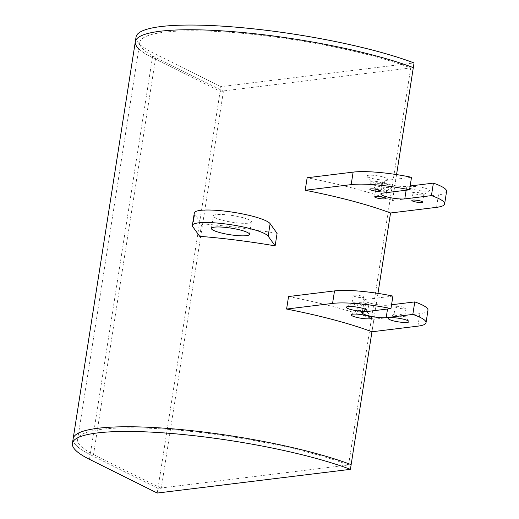 <?xml version="1.0" encoding="UTF-8"?>
<svg xmlns="http://www.w3.org/2000/svg" width="519" height="519" viewBox="0 0 519 519"><rect width="100%" height="100%" fill="white"/><g stroke="black" fill="none" stroke-linecap="round" stroke-linejoin="round"><path stroke-width="0.39" stroke-dasharray="2.6 1.95" d="M138.8 48.831A157.426 27.267 -171.1 0 0 152.391 57.628L220.14 91.344L220.873 86.654L414.045 62.942M136.049 37.011A157.426 27.267 -171.1 0 0 153.131 52.938L220.873 86.654M135.316 41.702A157.426 27.267 -171.1 0 0 152.391 57.628L220.14 91.344L410.73 67.944A152.878 26.482 -171.1 0 0 163.926 32.256A152.878 26.482 -171.1 0 0 139.812 42.409A152.878 26.482 -171.1 0 0 155.694 57.518L223.436 91.234L220.14 91.344L157.964 488.36L348.554 464.966A152.878 26.482 -171.1 0 0 101.756 429.271A152.878 26.482 -171.1 0 0 77.636 439.424A152.878 26.482 -171.1 0 0 93.517 454.54L155.694 57.518M89.489 459.334L90.222 454.644A157.426 27.267 -171.1 0 1 73.147 438.717A157.426 27.267 -171.1 0 0 90.222 454.644L157.964 488.36L161.26 488.249L223.436 91.234M157.231 493.05L157.964 488.36L90.222 454.644L153.131 52.938M396.561 174.585L392.507 200.49A157.426 27.267 -171.1 0 0 354.458 188.553A157.426 27.267 -171.1 0 0 307.151 177.758M377.962 293.378L371.948 331.784L373.907 319.282L419.877 313.638A51.407 8.901 -171.1 0 0 427.987 310.226M93.517 454.54L161.26 488.249M348.554 464.966L410.73 67.944M242.743 217.63A19.274 3.341 -171.1 0 0 223.527 214.561A19.274 3.341 -171.1 0 0 213.361 215.917A19.274 3.341 -171.1 0 0 222.074 220.166A19.274 3.341 -171.1 0 0 241.29 223.235A19.274 3.341 -171.1 0 0 251.456 221.879A19.274 3.341 -171.1 0 0 242.743 217.63M194.32 212.933A38.555 6.676 -171.1 0 0 194.69 214.133L201.657 223.825A157.426 27.267 8.9 0 1 277.094 233.362M199.698 236.327L201.657 223.825M402.335 314.871A5.462 0.947 -171.1 0 0 394.122 314.235A5.462 0.947 -171.1 0 0 394.012 314.391A5.462 0.947 -171.1 0 0 396.477 315.591A5.462 0.947 -171.1 0 0 401.927 316.46A5.462 0.947 -171.1 0 0 404.807 316.077A5.462 0.947 -171.1 0 0 404.749 315.902A5.462 0.947 -171.1 0 0 402.335 314.871M403.535 307.216A5.462 0.947 -171.1 0 0 398.092 306.346A5.462 0.947 -171.1 0 0 395.212 306.729A5.462 0.947 -171.1 0 0 397.677 307.936A5.462 0.947 -171.1 0 0 403.127 308.805A5.462 0.947 -171.1 0 0 406.001 308.422A5.462 0.947 -171.1 0 0 403.535 307.216M360.309 303.68A5.462 0.947 -171.1 0 0 352.096 303.044A5.462 0.947 -171.1 0 0 351.986 303.193A5.462 0.947 -171.1 0 0 354.451 304.4A5.462 0.947 -171.1 0 0 359.894 305.269A5.462 0.947 -171.1 0 0 362.775 304.887A5.462 0.947 -171.1 0 0 362.716 304.711A5.462 0.947 -171.1 0 0 360.309 303.68M361.509 296.025A5.462 0.947 -171.1 0 0 356.06 295.155A5.462 0.947 -171.1 0 0 353.186 295.538A5.462 0.947 -171.1 0 0 355.651 296.738A5.462 0.947 -171.1 0 0 361.094 297.608A5.462 0.947 -171.1 0 0 363.975 297.225A5.462 0.947 -171.1 0 0 361.509 296.025M365.149 311.264A5.462 0.947 -171.1 0 0 356.936 310.628A5.462 0.947 -171.1 0 0 356.825 310.777A5.462 0.947 -171.1 0 0 359.291 311.984A5.462 0.947 -171.1 0 0 364.734 312.853A5.462 0.947 -171.1 0 0 367.614 312.47A5.462 0.947 -171.1 0 0 367.556 312.289A5.462 0.947 -171.1 0 0 365.149 311.264M366.349 303.602A5.462 0.947 -171.1 0 0 360.9 302.733A5.462 0.947 -171.1 0 0 358.026 303.122A5.462 0.947 -171.1 0 0 360.491 304.322A5.462 0.947 -171.1 0 0 365.934 305.191A5.462 0.947 -171.1 0 0 368.814 304.809A5.462 0.947 -171.1 0 0 366.349 303.602M392.909 296.089L366.265 299.359A13.17 2.284 -171.1 0 0 364.189 300.235A13.17 2.284 -171.1 0 0 370.138 303.141A13.17 2.284 -171.1 0 0 388.134 305.185L391.547 304.763M288.551 296.55A157.426 27.267 8.9 0 1 335.851 307.345A157.426 27.267 8.9 0 1 373.907 319.282M382.782 176.901A10.438 1.81 8.9 0 1 387.291 179.496A10.438 1.81 8.9 0 1 371.585 178.277A10.438 1.81 8.9 0 1 366.978 176.311A10.438 1.81 8.9 0 1 371.585 175.201A10.438 1.81 8.9 0 1 382.782 176.901M379.35 182.078A5.462 0.947 8.9 0 1 381.822 183.278A5.462 0.947 8.9 0 1 381.712 183.428A5.462 0.947 8.9 0 1 373.492 182.792A5.462 0.947 8.9 0 1 371.085 181.767A5.462 0.947 8.9 0 1 371.027 181.592A5.462 0.947 8.9 0 1 373.907 181.209A5.462 0.947 8.9 0 1 379.35 182.078M424.808 188.092A10.438 1.81 8.9 0 1 429.317 190.687A10.438 1.81 8.9 0 1 413.611 189.467A10.438 1.81 8.9 0 1 409.004 187.508A10.438 1.81 8.9 0 1 413.611 186.392A10.438 1.81 8.9 0 1 424.808 188.092M421.383 193.269A5.462 0.947 8.9 0 1 423.848 194.469A5.462 0.947 8.9 0 1 423.738 194.625A5.462 0.947 8.9 0 1 415.524 193.989A5.462 0.947 8.9 0 1 413.111 192.958A5.462 0.947 8.9 0 1 413.053 192.783A5.462 0.947 8.9 0 1 415.933 192.4A5.462 0.947 8.9 0 1 421.383 193.269M387.622 184.485A10.438 1.81 8.9 0 1 392.124 187.074A10.438 1.81 8.9 0 1 376.424 185.86A10.438 1.81 8.9 0 1 371.818 183.895A10.438 1.81 8.9 0 1 376.424 182.785A10.438 1.81 8.9 0 1 387.622 184.485M384.19 189.656A5.462 0.947 8.9 0 1 386.655 190.862A5.462 0.947 8.9 0 1 386.551 191.011A5.462 0.947 8.9 0 1 378.332 190.376A5.462 0.947 8.9 0 1 375.925 189.351A5.462 0.947 8.9 0 1 375.866 189.169A5.462 0.947 8.9 0 1 378.747 188.786A5.462 0.947 8.9 0 1 384.19 189.656M410.153 185.971L406.74 186.392A13.17 2.284 8.9 0 1 388.737 184.349A13.17 2.284 8.9 0 1 382.788 181.442A13.17 2.284 8.9 0 1 384.864 180.567L411.509 177.297M446.587 191.433A51.407 8.901 8.9 0 1 438.477 194.846L392.507 200.49M192.731 226.634L194.69 214.133M388.134 305.185L387.537 309.013M417.918 326.14L419.877 313.638M366.265 299.359L364.306 311.867M382.912 193.074L384.864 180.567M438.477 194.846L436.524 207.347M406.137 190.22L406.74 186.392M139.812 42.409L77.636 439.424M211.408 228.418L213.361 215.917M249.496 234.387L251.456 221.879M394.122 314.235L388.543 318.173M395.212 306.729L394.012 314.391M352.096 303.044L346.517 306.982M353.186 295.538L351.986 303.193M356.936 310.628L351.357 314.566M358.026 303.122L356.825 310.777M364.189 300.235L362.23 312.736M368.814 304.809L367.614 312.47M367.556 312.289L371.662 317.745M363.975 297.225L362.775 304.887M362.716 304.711L366.823 310.161M406.001 308.422L404.807 316.077M404.749 315.902L408.855 321.352M381.712 183.428L387.291 179.496M380.622 190.94L381.822 183.278M423.738 194.625L429.317 190.687M422.648 202.131L423.848 194.469M386.551 191.011L392.124 187.074M385.461 198.518L386.655 190.862M380.829 193.944L382.788 181.442M374.666 196.831L375.866 189.169M375.925 189.351L371.818 183.895M411.859 200.444L413.053 192.783M413.111 192.958L409.004 187.508M369.826 189.247L371.027 181.592M371.085 181.767L366.978 176.311"/><path stroke-width="0.78" d="M396.561 174.585L413.312 67.626A157.426 27.267 -171.1 0 0 160.15 31.25A157.426 27.267 -171.1 0 0 135.316 41.702L136.049 37.011A157.426 27.267 -171.1 0 1 219.031 25.95A157.426 27.267 -171.1 0 1 375.996 51.005A157.426 27.267 -171.1 0 1 414.045 62.942L413.312 67.626A157.426 27.267 -171.1 0 0 375.263 55.695A157.426 27.267 -171.1 0 0 218.298 30.64A157.426 27.267 -171.1 0 0 135.316 41.702A157.426 27.267 -171.1 0 0 138.8 48.831M312.354 457.401A157.426 27.267 -171.1 0 0 155.389 432.346A157.426 27.267 -171.1 0 0 72.413 443.408A157.426 27.267 -171.1 0 0 89.489 459.334L157.231 493.05L350.409 469.338A157.426 27.267 -171.1 0 0 312.354 457.401M313.093 452.711A157.426 27.267 -171.1 0 0 156.128 427.656A157.426 27.267 -171.1 0 0 73.147 438.717A157.426 27.267 -171.1 0 1 97.981 428.266A157.426 27.267 -171.1 0 1 351.142 464.648A157.426 27.267 -171.1 0 0 313.093 452.711M350.409 469.338L371.948 331.784L417.918 326.14A51.407 8.901 -171.1 0 0 426.028 322.727A51.407 8.901 -171.1 0 0 412.819 314.417L414.778 301.915A51.407 8.901 -171.1 0 1 427.987 310.226L426.028 322.727M444.627 203.935L446.587 191.433A51.407 8.901 8.9 0 0 433.384 183.123L431.425 195.624A51.407 8.901 8.9 0 1 444.627 203.935A51.407 8.901 8.9 0 1 436.524 207.347L390.548 212.991L377.962 293.378M240.784 230.138A19.274 3.341 -171.1 0 0 221.568 227.069A19.274 3.341 -171.1 0 0 211.408 228.418A19.274 3.341 -171.1 0 0 220.114 232.674A19.274 3.341 -171.1 0 0 239.337 235.743A19.274 3.341 -171.1 0 0 249.496 234.387A19.274 3.341 -171.1 0 0 240.784 230.138M251.125 228.866A38.555 6.676 -171.1 0 0 212.68 222.729A38.555 6.676 -171.1 0 0 192.361 225.441A38.555 6.676 -171.1 0 0 192.731 226.634L199.698 236.327A157.426 27.267 8.9 0 1 275.135 245.863L268.167 236.171A38.555 6.676 -171.1 0 0 251.125 228.866M275.135 245.863L277.094 233.362L270.127 223.67A38.555 6.676 -171.1 0 0 253.084 216.358A38.555 6.676 -171.1 0 0 214.639 210.227A38.555 6.676 -171.1 0 0 194.32 212.933L192.361 225.441M404.249 319.393A10.438 1.81 -171.1 0 0 388.543 318.173A10.438 1.81 -171.1 0 0 393.052 320.768A10.438 1.81 -171.1 0 0 404.249 322.468A10.438 1.81 -171.1 0 0 408.855 321.352A10.438 1.81 -171.1 0 0 404.249 319.393M362.223 308.202A10.438 1.81 -171.1 0 0 346.517 306.982A10.438 1.81 -171.1 0 0 351.019 309.571A10.438 1.81 -171.1 0 0 362.223 311.27A10.438 1.81 -171.1 0 0 366.823 310.161A10.438 1.81 -171.1 0 0 362.223 308.202M367.056 315.779A10.438 1.81 -171.1 0 0 351.357 314.566A10.438 1.81 -171.1 0 0 355.859 317.154A10.438 1.81 -171.1 0 0 367.056 318.854A10.438 1.81 -171.1 0 0 371.662 317.745A10.438 1.81 -171.1 0 0 367.056 315.779M390.95 308.591A51.407 8.901 -171.1 0 0 332.562 303.414L334.521 290.906A51.407 8.901 -171.1 0 1 392.909 296.089L390.95 308.591L364.306 311.867A13.17 2.284 -171.1 0 0 362.23 312.736A13.17 2.284 -171.1 0 0 368.179 315.643A13.17 2.284 -171.1 0 0 386.175 317.686L412.819 314.417M332.562 303.414L286.592 309.052A157.426 27.267 8.9 0 1 333.899 319.853A157.426 27.267 8.9 0 1 371.948 331.784M286.592 309.052L288.551 296.55L334.521 290.906M391.547 304.763L414.778 301.915M378.15 189.733A5.462 0.947 8.9 0 1 380.622 190.94A5.462 0.947 8.9 0 1 377.741 191.323A5.462 0.947 8.9 0 1 372.298 190.454A5.462 0.947 8.9 0 1 369.826 189.247A5.462 0.947 8.9 0 1 372.707 188.864A5.462 0.947 8.9 0 1 378.15 189.733M420.182 200.924A5.462 0.947 8.9 0 1 422.648 202.131A5.462 0.947 8.9 0 1 419.767 202.514A5.462 0.947 8.9 0 1 414.324 201.644A5.462 0.947 8.9 0 1 411.859 200.444A5.462 0.947 8.9 0 1 414.733 200.055A5.462 0.947 8.9 0 1 420.182 200.924M382.99 197.317A5.462 0.947 8.9 0 1 385.461 198.518A5.462 0.947 8.9 0 1 382.581 198.907A5.462 0.947 8.9 0 1 377.131 198.037A5.462 0.947 8.9 0 1 374.666 196.831A5.462 0.947 8.9 0 1 377.547 196.448A5.462 0.947 8.9 0 1 382.99 197.317M431.425 195.624L404.781 198.894A13.17 2.284 8.9 0 1 386.778 196.85A13.17 2.284 8.9 0 1 380.829 193.944A13.17 2.284 8.9 0 1 382.912 193.074L409.549 189.798L411.509 177.297A51.407 8.901 8.9 0 0 353.128 172.113L351.168 184.621A51.407 8.901 8.9 0 1 409.549 189.798M353.128 172.113L307.151 177.758L305.198 190.259L351.168 184.621M390.548 212.991A157.426 27.267 -171.1 0 0 352.498 201.061A157.426 27.267 -171.1 0 0 305.198 190.259M433.384 183.123L410.153 185.971M268.167 236.171L270.127 223.67M387.537 309.013L386.175 317.686M404.781 198.894L406.137 190.22M72.413 443.408L135.316 41.702"/></g></svg>

